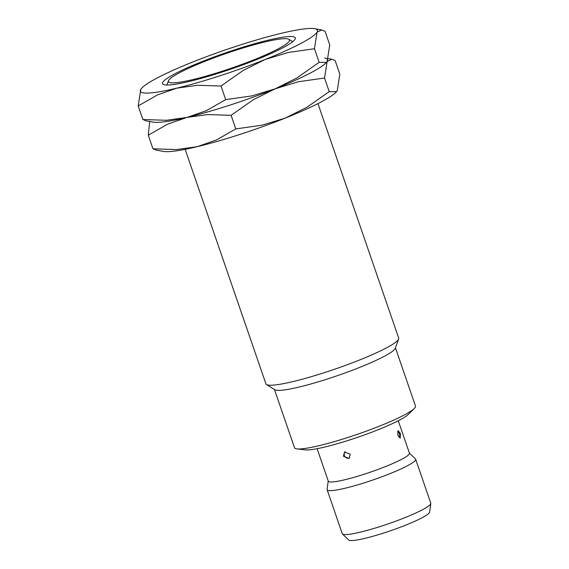 <?xml version="1.0" encoding="UTF-8"?>
<svg xmlns="http://www.w3.org/2000/svg" width="569" height="569" viewBox="0 0 569 569"><rect width="100%" height="100%" fill="white"/><g stroke="black" fill="none" stroke-linecap="round" stroke-linejoin="round"><path stroke-width="0.85" d="M185.153 149.334L265.901 383.847A70.222 8.556 -19 0 0 266.498 384.53A70.222 8.556 -19 0 0 271.612 385.22A70.222 8.556 -19 0 0 344.309 365.81A70.222 8.556 -19 0 0 398.649 339.024A70.222 8.556 -19 0 0 398.698 338.121L317.95 103.615M266.498 384.53L274.87 389.758A63.984 7.795 -19 0 0 279.528 390.384A63.984 7.795 -19 0 0 345.76 372.702A63.984 7.795 -19 0 0 395.277 348.299L398.649 339.024M274.45 389.502L294.5 447.718A63.984 7.795 -19 0 0 296.968 448.891A63.984 7.795 -19 0 0 299.699 448.969A63.984 7.795 -19 0 0 361.45 432.888A63.984 7.795 -19 0 0 414.26 408.499A63.984 7.795 -19 0 0 415.491 406.06L395.441 347.837M296.968 448.891L305.304 449.866A56.182 6.842 -19 0 0 307.701 449.937A56.182 6.842 -19 0 0 361.92 435.818A56.182 6.842 -19 0 0 408.293 414.403L414.26 408.499M317.118 448.692L328.285 481.132A42.917 5.228 -19 0 0 331.777 481.971A42.917 5.228 -19 0 0 378.15 469.389A42.917 5.228 -19 0 0 409.438 453.187L398.264 420.754M328.235 480.983L327.083 489.368A46.814 5.704 -19 0 0 327.118 489.724A46.814 5.704 -19 0 0 330.923 490.642A46.814 5.704 -19 0 0 381.514 476.914A46.814 5.704 -19 0 0 415.647 459.24A46.814 5.704 -19 0 0 415.448 458.941L409.381 453.038M327.118 489.724L342.246 533.658A46.814 5.704 -19 0 0 342.438 533.964A46.814 5.704 -19 0 0 346.052 534.576A46.814 5.704 -19 0 0 395.32 521.339A46.814 5.704 -19 0 0 430.804 503.537A46.814 5.704 -19 0 0 430.776 503.174L415.647 459.24M342.438 533.964L348.633 539.988A42.917 5.228 -19 0 0 351.948 540.55A42.917 5.228 -19 0 0 397.105 528.423A42.917 5.228 -19 0 0 429.638 512.1L430.804 503.537M284.216 38.685A63.984 7.795 -19 0 0 217.984 56.367A63.984 7.795 -19 0 0 168.474 80.77A63.984 7.795 -19 0 0 173.63 82.839A63.984 7.795 -19 0 0 245.659 63.01A63.984 7.795 -19 0 0 288.881 39.311A63.984 7.795 -19 0 0 284.216 38.685M343.384 456.217L344.558 452.063L350.284 454.24L349.003 458.472L343.384 456.217M397.745 435.285L398.144 430.577L400.384 433.457L400.291 438.073L397.745 435.285M289.614 36.53A70.222 8.556 -19 0 0 209.769 58.593A70.222 8.556 -19 0 0 163.374 84.447A70.222 8.556 -19 0 0 168.239 84.994A70.222 8.556 -19 0 0 240.125 65.876A70.222 8.556 -19 0 0 295.162 39.062A70.222 8.556 -19 0 0 289.614 36.53M141.631 88.252L140.792 89.354L138.196 105.919L157.62 94.845L176.909 88.131L197.521 85.272L221.021 86.04L243.198 70.449L265.04 59.539A93.629 11.408 -19 0 0 317.054 32.17A93.629 11.408 -19 0 0 314.643 28.685A93.629 11.408 -19 0 0 309.842 28.45A93.629 11.408 -19 0 0 280.944 33.393A93.629 11.408 -19 0 0 192.813 61.985A93.629 11.408 -19 0 0 141.631 88.252A93.629 11.408 -19 0 0 140.792 89.354A93.629 11.408 -19 0 0 148.011 93.074A93.629 11.408 -19 0 0 176.909 88.131A93.629 11.408 -19 0 0 265.04 59.539L288.206 52.476L314.458 48.735L317.054 32.17L321.705 29.958L325.063 31.302L329.743 44.894L327.139 61.459L326.471 62.377L319.138 62.327L296.961 77.917L275.126 88.828A93.629 11.408 -19 0 0 326.307 62.554L326.471 62.377M158.097 122.363A93.629 11.408 -19 0 0 186.995 117.42L166.383 120.287L142.876 119.511L146.226 120.856L153.296 122.129A93.629 11.408 -19 0 0 158.097 122.363A93.629 11.408 -19 0 0 186.995 117.42A93.629 11.408 -19 0 0 275.126 88.828L251.953 95.891L225.701 99.632L206.277 110.706L186.995 117.42L207.607 114.561L231.106 115.329L253.283 99.739L275.126 88.828A93.629 11.408 -19 0 0 326.4 62.448M142.876 119.511L138.196 105.919M319.138 62.327L314.458 48.735M225.701 99.632L221.021 86.04M149.697 121.482L148.281 135.209L167.706 124.134L186.995 117.42A93.629 11.408 -19 0 0 275.126 88.828L298.291 81.765L324.543 78.024L327.139 61.459A93.629 11.408 -19 0 0 324.728 57.974M327.139 61.459L331.791 59.247L335.148 60.591L339.828 74.183L337.225 90.748L336.556 91.666L329.223 91.616L307.047 107.207L285.211 118.117A93.629 11.408 -19 0 0 336.393 91.844L336.556 91.666M168.182 151.653A93.629 11.408 -19 0 0 197.08 146.71L176.468 149.576L152.961 148.801L156.311 150.145L163.381 151.418A93.629 11.408 -19 0 0 168.182 151.653M285.211 118.117L262.039 125.18L235.786 128.928L216.362 139.995L197.08 146.71A93.629 11.408 -19 0 0 285.211 118.117M152.961 148.801L148.281 135.209M329.223 91.616L324.543 78.024M235.786 128.928L231.106 115.329M168.474 80.77L166.93 85.009M345.234 451.701A3.905 3.905 0 0 0 349.586 457.96M399.011 437.49A3.905 3.905 0 0 0 397.404 431.764M288.881 39.311L292.708 41.701M314.643 28.685L321.705 29.958M328.32 58.621L331.791 59.247"/></g></svg>
